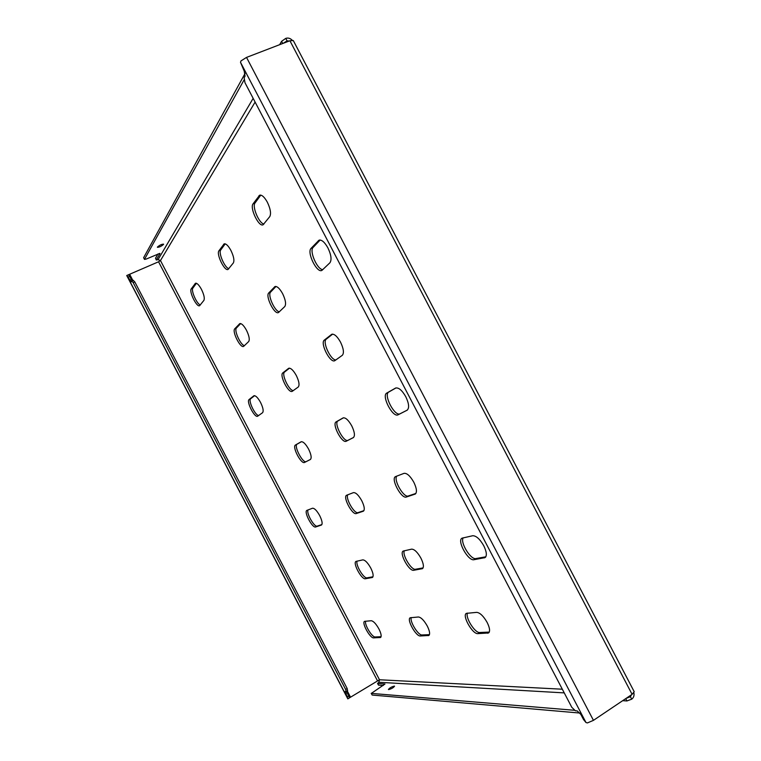 <?xml version="1.0" encoding="UTF-8"?>
<svg xmlns="http://www.w3.org/2000/svg" width="761" height="761" viewBox="0 0 761 761"><rect width="100%" height="100%" fill="white"/><g stroke="black" fill="none" stroke-linecap="round" stroke-linejoin="round"><path stroke-width="1.14" d="M282.635 293.698C285.584 299.901 286.298 304.181 284.776 306.55L278.478 312.552C274.512 315.016 265.113 296.077 268.757 292.956L274.968 286.564C277.137 286.079 279.687 288.457 282.635 293.698M246.478 330.255C249.151 335.81 249.884 339.577 248.685 341.546L243.606 346.398C240.381 348.471 231.772 331.292 234.778 328.781L239.772 323.625C241.57 323.263 243.815 325.48 246.478 330.255M230.906 250.426C233.732 256.314 234.54 260.481 233.351 262.935L228.072 269.432C224.609 271.553 216.038 253.993 218.968 250.74L224.162 243.881C226.017 243.491 228.262 245.679 230.906 250.426M201.465 289.38C204.024 294.678 204.833 298.36 203.881 300.414L199.591 305.713C196.747 307.53 188.823 291.492 191.268 288.828L195.482 283.254C197.042 282.959 199.04 285.004 201.465 289.38M388.652 689.59L388.424 689.495C389.499 687.992 391.468 686.86 394.322 686.099L394.55 686.194C393.466 687.697 391.506 688.829 388.652 689.59M157.432 247.049L157.384 247.296C159.239 247.296 161.284 246.336 163.529 244.414L163.577 244.157C161.713 244.157 159.667 245.128 157.432 247.049M267.349 202.217C270.478 208.837 271.287 213.632 269.755 216.628L263.097 224.78C258.807 227.311 249.503 207.886 253.071 203.824L259.644 195.206C261.879 194.692 264.447 197.032 267.349 202.217M260.566 402.464C263.106 407.725 263.772 411.14 262.564 412.709L257.665 416.21C254.678 418.208 246.05 401.389 249.113 399.525L253.917 395.749C255.667 395.435 257.884 397.67 260.566 402.464M296.305 375.506C299.092 381.337 299.739 385.18 298.226 387.035L292.243 391.325C288.581 393.703 279.125 375.202 282.826 372.89L288.714 368.276C290.807 367.839 293.337 370.246 296.305 375.506M340.528 342.146C343.63 348.681 344.219 353.075 342.298 355.32L334.802 360.685C330.236 363.558 319.791 343.011 324.338 340.091L331.729 334.307C334.288 333.708 337.218 336.314 340.528 342.146M319.725 515.663C322.141 520.648 322.721 523.777 321.456 525.042L315.691 526.954C312.438 528.486 303.534 511.687 306.902 510.374L312.486 508.243C314.436 508.101 316.852 510.574 319.725 515.663M361.77 500.728C364.414 506.217 364.957 509.699 363.387 511.183L356.338 513.532C352.362 515.349 342.545 496.895 346.607 495.249L353.427 492.633C355.796 492.405 358.574 495.107 361.77 500.728M413.813 482.236C416.733 488.343 417.209 492.281 415.23 494.06L406.403 497.009C401.447 499.197 390.488 478.736 395.492 476.624L404.034 473.352C406.945 472.99 410.208 475.948 413.813 482.236M378.94 628.976C381.166 633.513 381.708 636.348 380.567 637.48L373.661 637.88C370.093 638.441 361.418 622.66 364.557 621.357L371.273 620.729C373.48 621.09 376.039 623.83 378.94 628.976M427.302 626.084C429.718 631.021 430.231 634.151 428.843 635.473L420.348 635.968C416.02 636.605 406.441 619.397 410.198 617.761L418.445 616.99C421.118 617.361 424.067 620.386 427.302 626.084M487.173 622.488C489.818 627.911 490.274 631.402 488.552 632.962L477.86 633.628C472.505 634.351 461.803 615.449 466.369 613.356L476.738 612.358C480.048 612.748 483.52 616.125 487.173 622.488M327.915 247.896C331.216 254.906 331.882 259.872 329.913 262.783L321.884 270.421C316.89 273.399 306.559 252.3 311.078 248.343L319.011 240.2C321.675 239.544 324.643 242.112 327.915 247.896M308.595 449.104C311.239 454.593 311.82 458.065 310.345 459.501L304.619 462.422C301.232 464.648 291.796 446.583 295.506 444.985L301.118 441.789C303.135 441.409 305.627 443.844 308.595 449.104M351.744 425.856C354.655 431.972 355.187 435.891 353.332 437.613L346.274 441.209C342.079 443.901 331.606 423.877 336.153 421.86L343.078 417.922C345.532 417.38 348.414 420.024 351.744 425.856M405.794 396.738C409.038 403.644 409.475 408.134 407.078 410.227L398.155 414.774C392.838 418.103 381.099 395.663 386.788 393.057L395.558 388.072C398.602 387.311 402.017 390.203 405.794 396.738M370.778 568.077C373.204 573.043 373.756 576.172 372.414 577.466L365.423 578.76C361.665 579.872 352.448 562.874 356.015 561.409L362.797 559.877C365.08 559.963 367.744 562.702 370.778 568.077M420.928 558.174C423.582 563.644 424.086 567.135 422.431 568.657L413.756 570.274C409.133 571.587 398.907 552.914 403.225 551.059L411.634 549.147C414.422 549.195 417.523 552.201 420.928 558.174M483.768 545.77C486.688 551.839 487.116 555.787 485.033 557.623L473.97 559.706C468.167 561.285 456.676 540.576 462.022 538.17L472.714 535.734C476.205 535.706 479.887 539.054 483.768 545.77M485.822 556.805L475.92 558.555C470.717 560.039 459.891 542.327 463.211 537.818M423.087 567.906L415.525 569.247C411.425 570.484 401.903 554.655 404.367 550.745M372.966 576.781L367.04 577.827C363.739 578.874 355.244 564.576 357.118 561.123M407.354 410.065L400.143 413.727C394.816 417.066 383.078 394.636 388.795 392.02L396.062 387.882M353.542 437.47L348.072 440.258C343.867 442.959 333.404 422.954 337.97 420.928L343.496 417.779M310.526 459.397L306.274 461.556C302.868 463.791 293.432 445.727 297.161 444.129L301.47 441.675M322.835 269.651C317.27 269.727 309.042 250.911 313.132 247.401L320.153 240.019M489.285 632.087L479.687 632.496C474.969 633.181 465.047 617.361 467.492 613.09M429.451 634.645L422.013 634.959C418.255 635.559 409.494 621.347 411.273 617.552M381.08 636.71L375.192 636.967C372.119 637.49 364.291 624.6 365.603 621.185M415.877 493.451L408.276 495.972C403.739 498.046 393.294 479.953 396.795 476.11M363.92 510.65L358.05 512.6C354.426 514.322 345.133 498.046 347.844 494.764M321.893 524.567L317.261 526.098C314.312 527.554 305.941 512.771 308.081 509.918M335.915 359.915C330.759 360.429 322.074 341.765 326.26 339.159L332.643 334.127M293.299 390.583C289.047 390.783 281.17 374.079 284.566 372.034L289.494 368.153M258.673 415.496C255.087 415.487 247.896 400.372 250.711 398.735L254.593 395.672M263.943 224.01C259.082 223.544 251.862 206.526 255.04 202.978L260.776 195.111M279.363 311.791C274.769 311.515 267.33 294.83 270.602 292.1L275.977 286.459M244.452 345.656C240.562 345.152 233.779 330.16 236.462 327.991L240.666 323.568M228.842 268.662C224.742 267.91 218.169 252.757 220.747 249.95L225.199 243.853M200.314 304.952C196.785 304.029 190.754 290.36 192.894 288.096L196.414 283.273M347.815 698.826L347.282 696.848L348.804 695.925L349.385 697.894L379.492 679.763L378.845 682.275L377.542 683.473L384.98 684.025L371.339 693.395L574.232 710.26M625.999 698.455L630.412 696.686L631.554 694.717M628.767 696.591L630.412 696.686L631.716 699.178C633.666 697.666 634.389 695.554 633.875 692.833M377.694 683.53L378.531 685.147L383.335 685.452M378.531 685.147L377.542 683.473M631.716 699.178L626.921 700.957L625.713 698.646M622.679 700.681L626.921 700.957M371.339 693.395L372.196 695.05L579.968 713.047M372.196 695.05L371.187 693.328M289.247 40.999L287.068 40.856L283.282 43.282M292.157 40.171C290.226 38.25 288.096 37.65 285.765 38.373L281.599 41.313L279.639 44.69M156.309 260.015L155.501 258.245L156.309 260.015L158.041 259.644L160.466 260.557L158.554 261.784L128.419 274.788L129.684 276.405L128.067 277.118L126.754 275.577M155.501 258.245L158.003 253.936M143.648 257.77L144.504 259.406L146.302 259.025L159.848 253.375M245.08 73.437L143.677 257.599M244.034 79.991L144.533 259.244M156.338 259.853L159.981 253.632M240.505 62.307L240.999 60.89L246.526 57.408L289.912 40.742L293.299 40.561L634.208 691.701L632.096 694.346L593.447 720.353L587.425 722.921L585.989 722.541L583.516 719.525L580.862 714.455L577.228 710.926L575.364 710.764L571.768 707.264L244.985 82.73L244.148 77.765L245.052 76.11L244.214 71.096L240.505 62.307L585.989 722.541M128.419 274.788L126.726 275.53L347.825 698.864L349.413 697.904M347.282 696.848L345.104 691.521L346.131 691.53L345.646 689.447L133.165 282.616L131.739 281.047L131.168 281.922L128.067 277.118M129.751 280.352L131.377 279.639L129.684 276.405M131.377 279.639L132.176 280.857M133.27 280.419L134.792 281.903L133.165 282.616M345.646 689.447L347.168 688.515L134.792 281.903M347.168 688.515L347.53 690.636M346.55 691.273L347.102 692.672L345.589 693.594M348.804 695.925L347.102 692.672M414.935 494.193L415.506 493.879M380.091 637.613L380.909 637.128M428.196 635.654L429.299 634.988M487.649 633.228L489.199 632.277M372.053 577.599L372.709 577.218M421.936 568.838L422.831 568.315M484.31 557.889L485.604 557.119M473.97 559.706L475.92 558.555M413.756 570.274L415.525 569.247M365.423 578.76L367.04 577.827M386.788 393.057L388.795 392.02M398.155 414.774L400.143 413.727M336.153 421.86L337.97 420.928M346.274 441.209L348.072 440.258M295.506 444.985L297.161 444.129M304.619 462.422L306.274 461.556M311.078 248.343L313.132 247.401M318.345 240.685L319.82 240.01M477.86 633.628L479.687 632.496M420.348 635.968L422.013 634.959M373.661 637.88L375.192 636.967M406.403 497.009L408.276 495.972M356.338 513.532L358.05 512.6M315.691 526.954L317.261 526.098M324.338 340.091L326.26 339.159M331.416 334.507L332.081 334.184M282.826 372.89L284.566 372.034M249.113 399.525L250.711 398.735M253.071 203.824L255.04 202.978M258.873 195.834L260.623 195.082M562.322 689.209L379.492 679.763L160.466 260.557L255.106 102.079M378.845 682.275L564.243 692.89M286.326 42.121L287.068 40.856L285.765 38.373M253.156 98.359L158.041 259.644M632.096 694.346L289.912 40.742M593.447 720.353L246.526 57.408M158.554 261.784L377.389 680.629M129.712 274.407L132.909 280.533M347.225 690.864L350.469 697.066M347.882 698.684L126.897 275.596M282.74 43.491L281.599 41.313M191.268 288.828L192.894 288.096M195.082 283.577L195.986 283.178M218.968 250.74L220.747 249.95M223.62 244.329L224.856 243.786M234.778 328.781L236.462 327.991M239.439 323.863L240.172 323.52M268.757 292.956L270.602 292.1M274.502 286.897L275.52 286.431M144.504 259.406L143.639 257.76M131.739 281.047L133.365 280.333M346.131 691.53L347.653 690.608"/></g></svg>
